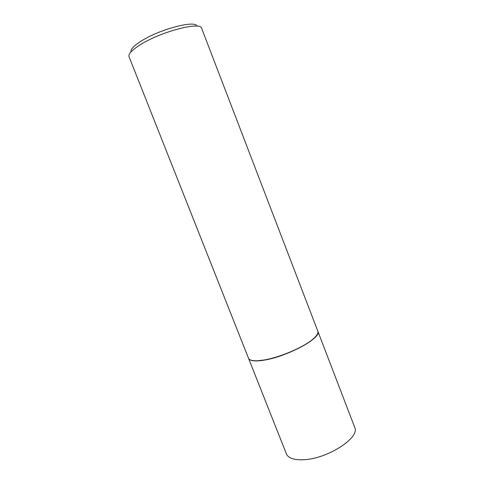 <?xml version="1.0" encoding="UTF-8"?>
<svg xmlns="http://www.w3.org/2000/svg" width="484" height="484" viewBox="0 0 484 484"><rect width="100%" height="100%" fill="white"/><g stroke="black" fill="none" stroke-linecap="round" stroke-linejoin="round"><path stroke-width="0.73" d="M303.462 459.727C327.468 459.026 360.526 437.415 354.681 427.275L317.873 331.322C322.235 337.481 287.508 356.557 264.24 360.138C255.02 361.615 249.792 361.016 248.546 358.348L286.407 453.895C288.27 458.148 293.957 460.09 303.462 459.727M250.73 360.066C252.333 360.725 254.705 360.979 257.851 360.828L264.331 360.066C279.819 357.555 303.395 347.464 312.7 339.441C315.12 337.427 316.693 335.63 317.425 334.063M264.179 359.975C279.74 357.458 303.432 347.318 312.779 339.26C316.845 335.823 318.52 333.125 317.813 331.165L201.665 28.387C201.029 21.175 160.785 31.575 140.088 44.879C131.86 50.106 128.175 54.045 129.04 56.701L248.486 358.19C249.29 360.114 252.352 360.967 257.669 360.749L264.179 359.975M130.995 51.909C130.42 49.41 133.796 45.823 141.116 41.146C159.659 29.149 195.724 19.796 196.982 26.184"/></g></svg>
